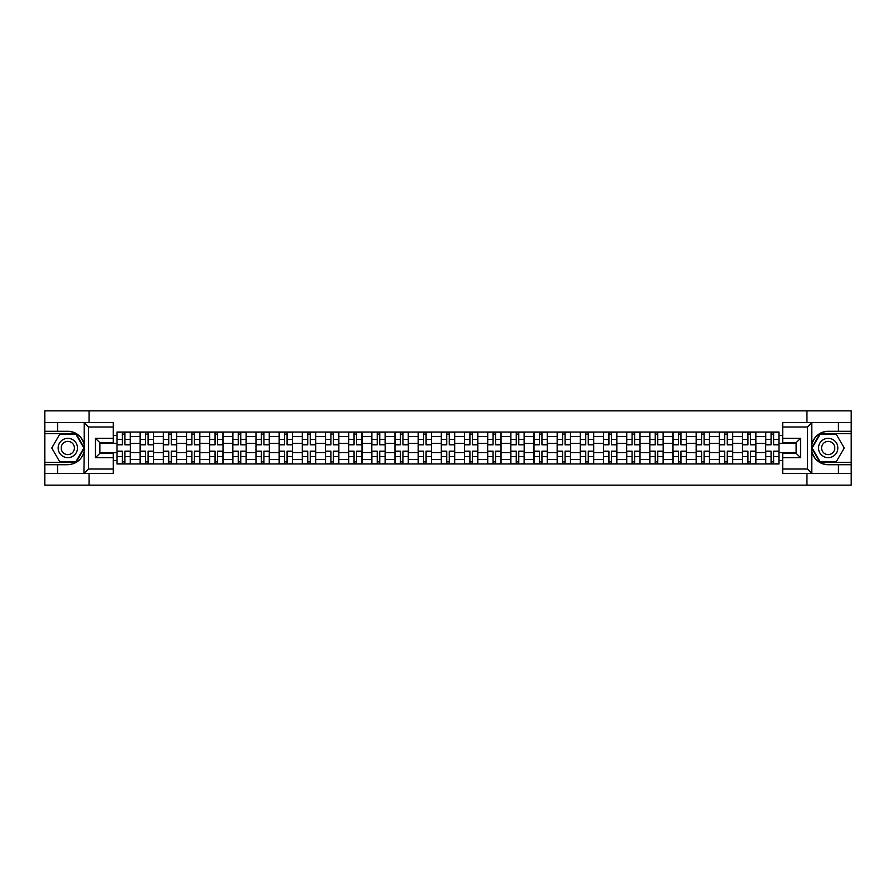 <?xml version="1.0" encoding="UTF-8"?>
<svg xmlns="http://www.w3.org/2000/svg" width="896" height="896" viewBox="0 0 896 896"><rect width="100%" height="100%" fill="white"/><g stroke="black" fill="none" stroke-linecap="round" stroke-linejoin="round"><path stroke-width="1.34" d="M113.266 426.989L88.536 426.989L83.944 422.531L113.266 422.531L113.266 442.725L99.893 442.725L99.893 453.275L113.266 453.275L113.266 473.469L83.944 473.469L84.213 444.763C81.906 436.43 76.44 431.939 67.816 431.29A16.71 16.71 0 0 1 84.213 451.237C81.906 459.57 76.44 464.061 67.816 464.71L44.8 464.71L44.8 485.128L851.2 485.128L851.2 433.664L819.907 433.664L811.63 448L819.907 462.336L851.2 462.336M828.184 431.29C819.56 431.939 814.094 436.43 811.787 444.763L811.787 451.237C814.094 459.57 819.56 464.061 828.184 464.71A16.71 16.71 0 0 1 811.474 448A16.71 16.71 0 0 1 828.184 431.29L851.2 431.29L851.2 410.872L44.8 410.872L44.8 462.336L76.093 462.336L84.37 448L76.093 433.664L44.8 433.664M140.146 463.96L140.146 436.565L130.346 436.565L130.346 463.96M130.346 436.565L130.346 432.04M140.146 436.565L140.146 432.04M153.507 432.04L153.507 463.96M163.307 463.96L163.307 432.04M176.68 432.04L176.68 463.96M186.48 463.96L186.48 432.04M199.842 432.04L199.842 463.96M209.642 463.96L209.642 432.04M223.014 432.04L223.014 463.96M232.814 463.96L232.814 432.04M246.176 432.04L246.176 463.96M255.976 463.96L255.976 432.04M269.349 432.04L269.349 463.96M279.149 463.96L279.149 432.04M292.51 432.04L292.51 463.96M302.31 463.96L302.31 432.04M315.683 432.04L315.683 463.96M325.483 463.96L325.483 432.04M338.845 432.04L338.845 463.96M348.645 463.96L348.645 432.04M362.018 432.04L362.018 463.96M371.818 463.96L371.818 432.04M385.179 432.04L385.179 463.96M394.979 463.96L394.979 432.04M408.352 432.04L408.352 463.96M418.152 463.96L418.152 432.04M431.514 432.04L431.514 463.96M441.314 463.96L441.314 432.04M454.686 432.04L454.686 463.96M464.486 463.96L464.486 432.04M477.848 432.04L477.848 463.96M487.648 463.96L487.648 432.04M501.021 432.04L501.021 463.96M510.821 463.96L510.821 432.04M524.182 432.04L524.182 463.96M533.982 463.96L533.982 432.04M547.355 432.04L547.355 463.96M557.155 463.96L557.155 432.04M570.517 432.04L570.517 463.96M580.317 463.96L580.317 432.04M593.69 432.04L593.69 463.96M603.49 463.96L603.49 432.04M616.851 432.04L616.851 463.96M626.651 463.96L626.651 432.04M640.024 432.04L640.024 463.96M649.824 463.96L649.824 432.04M663.186 432.04L663.186 463.96M672.986 463.96L672.986 432.04M686.358 432.04L686.358 463.96M696.158 463.96L696.158 432.04M709.52 432.04L709.52 463.96M719.32 463.96L719.32 432.04M732.693 432.04L732.693 463.96M742.493 463.96L742.493 432.04M755.854 432.04L755.854 463.96M765.654 463.96L765.654 432.04M765.654 452.603L755.854 452.603M742.493 452.603L732.693 452.603M719.32 452.603L709.52 452.603M696.158 452.603L686.358 452.603M672.986 452.603L663.186 452.603M649.824 452.603L640.024 452.603M626.651 452.603L616.851 452.603M603.49 452.603L593.69 452.603M580.317 452.603L570.517 452.603M557.155 452.603L547.355 452.603M533.982 452.603L524.182 452.603M510.821 452.603L501.021 452.603M487.648 452.603L477.848 452.603M464.486 452.603L454.686 452.603M441.314 452.603L431.514 452.603M418.152 452.603L408.352 452.603M394.979 452.603L385.179 452.603M371.818 452.603L362.018 452.603M348.645 452.603L338.845 452.603M325.483 452.603L315.683 452.603M302.31 452.603L292.51 452.603M279.149 452.603L269.349 452.603M255.976 452.603L246.176 452.603M232.814 452.603L223.014 452.603M209.642 452.603L199.842 452.603M186.48 452.603L176.68 452.603M163.307 452.603L153.507 452.603M140.146 452.603L130.346 452.603M765.654 443.397L755.854 443.397M742.493 443.397L732.693 443.397M719.32 443.397L709.52 443.397M696.158 443.397L686.358 443.397M672.986 443.397L663.186 443.397M649.824 443.397L640.024 443.397M626.651 443.397L616.851 443.397M603.49 443.397L593.69 443.397M580.317 443.397L570.517 443.397M557.155 443.397L547.355 443.397M533.982 443.397L524.182 443.397M510.821 443.397L501.021 443.397M487.648 443.397L477.848 443.397M464.486 443.397L454.686 443.397M441.314 443.397L431.514 443.397M418.152 443.397L408.352 443.397M394.979 443.397L385.179 443.397M371.818 443.397L362.018 443.397M348.645 443.397L338.845 443.397M325.483 443.397L315.683 443.397M302.31 443.397L292.51 443.397M279.149 443.397L269.349 443.397M255.976 443.397L246.176 443.397M232.814 443.397L223.014 443.397M209.642 443.397L199.842 443.397M186.48 443.397L176.68 443.397M163.307 443.397L153.507 443.397M140.146 443.397L130.346 443.397M99.893 452.603L116.973 452.603L116.973 443.397L99.893 443.397M113.266 435.523L116.973 435.523L116.973 443.397M796.107 443.397L779.027 443.397L779.027 432.04L116.973 432.04L116.973 435.523M779.027 435.523L782.734 435.523M782.734 460.477L779.027 460.477L779.027 452.603L796.107 452.603M116.973 452.603L116.973 463.96L779.027 463.96L779.027 460.477M116.973 460.477L113.266 460.477M806.949 485.128L806.949 473.469M806.949 422.531L806.949 410.872M89.051 485.128L89.051 473.469M89.051 422.531L89.051 410.872M779.027 443.397L779.027 452.603M124.925 461.742L122.394 461.742M122.394 434.258L124.925 434.258M148.086 461.742L145.566 461.742M145.566 434.258L148.086 434.258M171.259 461.742L168.728 461.742M168.728 434.258L171.259 434.258M194.421 461.742L191.901 461.742M191.901 434.258L194.421 434.258M217.594 461.742L215.062 461.742M215.062 434.258L217.594 434.258M240.755 461.742L238.235 461.742M238.235 434.258L240.755 434.258M263.928 461.742L261.397 461.742M261.397 434.258L263.928 434.258M287.09 461.742L284.57 461.742M284.57 434.258L287.09 434.258M310.262 461.742L307.731 461.742M307.731 434.258L310.262 434.258M333.424 461.742L330.904 461.742M330.904 434.258L333.424 434.258M356.597 461.742L354.066 461.742M354.066 434.258L356.597 434.258M379.758 461.742L377.238 461.742M377.238 434.258L379.758 434.258M402.931 461.742L400.4 461.742M400.4 434.258L402.931 434.258M426.093 461.742L423.573 461.742M423.573 434.258L426.093 434.258M449.266 461.742L446.734 461.742M446.734 434.258L449.266 434.258M472.427 461.742L469.907 461.742M469.907 434.258L472.427 434.258M495.6 461.742L493.069 461.742M493.069 434.258L495.6 434.258M518.762 461.742L516.242 461.742M516.242 434.258L518.762 434.258M541.934 461.742L539.403 461.742M539.403 434.258L541.934 434.258M565.096 461.742L562.576 461.742M562.576 434.258L565.096 434.258M588.269 461.742L585.738 461.742M585.738 434.258L588.269 434.258M611.43 461.742L608.91 461.742M608.91 434.258L611.43 434.258M634.603 461.742L632.072 461.742M632.072 434.258L634.603 434.258M657.765 461.742L655.245 461.742M655.245 434.258L657.765 434.258M680.938 461.742L678.406 461.742M678.406 434.258L680.938 434.258M704.099 461.742L701.579 461.742M701.579 434.258L704.099 434.258M727.272 461.742L724.741 461.742M724.741 434.258L727.272 434.258M750.434 461.742L747.914 461.742M747.914 434.258L750.434 434.258M773.606 461.742L771.075 461.742M771.075 434.258L773.606 434.258M124.925 444.494L130.267 444.808L124.925 444.808L124.925 432.186L130.267 432.186L122.394 432.186L122.394 444.808L117.051 444.808L117.051 432.186L120.165 432.186M130.267 444.494L130.267 432.186M122.394 434.112L124.925 434.112M122.394 451.506L117.051 451.192L122.394 451.192L122.394 463.814L117.051 463.814L124.925 463.814L124.925 451.192L130.267 451.192L130.267 463.814L127.142 463.814M117.051 451.506L117.051 463.814M124.925 461.888L122.394 461.888M148.086 444.494L153.429 444.808L148.086 444.808L148.086 432.186L153.429 432.186L145.566 432.186L145.566 444.808L140.213 444.808L140.213 432.186L143.338 432.186M153.429 444.494L153.429 432.186M145.566 434.112L148.086 434.112M171.259 444.494L176.602 444.808L171.259 444.808L171.259 432.186L176.602 432.186L168.728 432.186L168.728 444.808L163.386 444.808L163.386 432.186L166.499 432.186M176.602 444.494L176.602 432.186M168.728 434.112L171.259 434.112M57.568 464.71L57.568 473.469L44.8 473.469M83.944 473.469L57.568 473.469M44.8 464.71L44.8 462.336M83.944 422.531L57.568 422.531L57.568 431.29L44.8 431.29M57.568 422.531L44.8 422.531M67.816 431.29L57.568 431.29M99.893 442.725L95.446 438.267L113.266 438.267M113.266 457.733L95.446 457.733L99.893 453.275M84.213 473.334L88.536 469.011L113.266 469.011M812.056 422.531L807.464 426.989L782.734 426.989L782.734 422.531L851.2 422.531M838.432 431.29L838.432 422.531M782.734 469.011L807.464 469.011L812.056 473.469L782.734 473.469L782.734 453.275L796.107 453.275L796.107 442.725L782.734 442.725L782.734 426.989M851.2 431.29L851.2 433.664M812.056 473.469L838.432 473.469L838.432 464.71L851.2 464.71M838.432 473.469L851.2 473.469M828.184 464.71L838.432 464.71M796.107 453.275L800.554 457.733L782.734 457.733M782.734 438.267L800.554 438.267L796.107 442.725M58.162 448A9.654 9.654 0 0 0 67.816 457.654A9.654 9.654 0 0 0 77.47 448A9.654 9.654 0 0 0 67.816 438.346A9.654 9.654 0 0 0 58.162 448M61.208 448A6.608 6.608 0 0 0 67.816 454.608A6.608 6.608 0 0 0 74.424 448A6.608 6.608 0 0 0 67.816 441.392A6.608 6.608 0 0 0 61.208 448M75.835 434.112L83.854 448L75.835 461.888L59.797 461.888L51.789 448L59.797 434.112L75.835 434.112M818.53 448A9.654 9.654 0 0 0 828.184 457.654A9.654 9.654 0 0 0 837.838 448A9.654 9.654 0 0 0 828.184 438.346A9.654 9.654 0 0 0 818.53 448M821.576 448A6.608 6.608 0 0 0 828.184 454.608A6.608 6.608 0 0 0 834.792 448A6.608 6.608 0 0 0 828.184 441.392A6.608 6.608 0 0 0 821.576 448M836.203 434.112L844.211 448L836.203 461.888L820.165 461.888L812.146 448L820.165 434.112L836.203 434.112M145.566 451.506L140.213 451.192L145.566 451.192L145.566 463.814L140.213 463.814L148.086 463.814L148.086 451.192L153.429 451.192L153.429 463.814L150.315 463.814M140.213 451.506L140.213 463.814M148.086 461.888L145.566 461.888M168.728 451.506L163.386 451.192L168.728 451.192L168.728 463.814L163.386 463.814L171.259 463.814L171.259 451.192L176.602 451.192L176.602 463.814L173.488 463.814M163.386 451.506L163.386 463.814M171.259 461.888L168.728 461.888M194.421 444.494L199.763 444.808L194.421 444.808L194.421 432.186L199.763 432.186L191.901 432.186L191.901 444.808L186.547 444.808L186.547 432.186L189.672 432.186M199.763 444.494L199.763 432.186M191.901 434.112L194.421 434.112M217.594 444.494L222.936 444.808L217.594 444.808L217.594 432.186L222.936 432.186L215.062 432.186L215.062 444.808L209.72 444.808L209.72 432.186L212.834 432.186M222.936 444.494L222.936 432.186M215.062 434.112L217.594 434.112M240.755 444.494L246.098 444.808L240.755 444.808L240.755 432.186L246.098 432.186L238.235 432.186L238.235 444.808L232.882 444.808L232.882 432.186L236.006 432.186M246.098 444.494L246.098 432.186M238.235 434.112L240.755 434.112M191.901 451.506L186.547 451.192L191.901 451.192L191.901 463.814L186.547 463.814L194.421 463.814L194.421 451.192L199.763 451.192L199.763 463.814L196.65 463.814M186.547 451.506L186.547 463.814M194.421 461.888L191.901 461.888M215.062 451.506L209.72 451.192L215.062 451.192L215.062 463.814L209.72 463.814L217.594 463.814L217.594 451.192L222.936 451.192L222.936 463.814L219.822 463.814M209.72 451.506L209.72 463.814M217.594 461.888L215.062 461.888M238.235 451.506L232.882 451.192L238.235 451.192L238.235 463.814L232.882 463.814L240.755 463.814L240.755 451.192L246.098 451.192L246.098 463.814L242.984 463.814M232.882 451.506L232.882 463.814M240.755 461.888L238.235 461.888M263.928 444.494L269.27 444.808L263.928 444.808L263.928 432.186L269.27 432.186L261.397 432.186L261.397 444.808L256.054 444.808L256.054 432.186L259.168 432.186M269.27 444.494L269.27 432.186M261.397 434.112L263.928 434.112M261.397 451.506L256.054 451.192L261.397 451.192L261.397 463.814L256.054 463.814L263.928 463.814L263.928 451.192L269.27 451.192L269.27 463.814L266.157 463.814M256.054 451.506L256.054 463.814M263.928 461.888L261.397 461.888M287.09 444.494L292.432 444.808L287.09 444.808L287.09 432.186L292.432 432.186L284.57 432.186L284.57 444.808L279.216 444.808L279.216 432.186L282.341 432.186M292.432 444.494L292.432 432.186M284.57 434.112L287.09 434.112M284.57 451.506L279.216 451.192L284.57 451.192L284.57 463.814L279.216 463.814L287.09 463.814L287.09 451.192L292.432 451.192L292.432 463.814L289.318 463.814M279.216 451.506L279.216 463.814M287.09 461.888L284.57 461.888M310.262 444.494L315.605 444.808L310.262 444.808L310.262 432.186L315.605 432.186L307.731 432.186L307.731 444.808L302.389 444.808L302.389 432.186L305.502 432.186M315.605 444.494L315.605 432.186M307.731 434.112L310.262 434.112M307.731 451.506L302.389 451.192L307.731 451.192L307.731 463.814L302.389 463.814L310.262 463.814L310.262 451.192L315.605 451.192L315.605 463.814L312.491 463.814M302.389 451.506L302.389 463.814M310.262 461.888L307.731 461.888M333.424 444.494L338.778 444.808L333.424 444.808L333.424 432.186L338.778 432.186L330.904 432.186L330.904 444.808L325.55 444.808L325.55 432.186L328.675 432.186M338.778 444.494L338.778 432.186M330.904 434.112L333.424 434.112M330.904 451.506L325.55 451.192L330.904 451.192L330.904 463.814L325.55 463.814L333.424 463.814L333.424 451.192L338.778 451.192L338.778 463.814L335.653 463.814M325.55 451.506L325.55 463.814M333.424 461.888L330.904 461.888M356.597 444.494L361.939 444.808L356.597 444.808L356.597 432.186L361.939 432.186L354.066 432.186L354.066 444.808L348.723 444.808L348.723 432.186L351.837 432.186M361.939 444.494L361.939 432.186M354.066 434.112L356.597 434.112M354.066 451.506L348.723 451.192L354.066 451.192L354.066 463.814L348.723 463.814L356.597 463.814L356.597 451.192L361.939 451.192L361.939 463.814L358.826 463.814M348.723 451.506L348.723 463.814M356.597 461.888L354.066 461.888M379.758 444.494L385.112 444.808L379.758 444.808L379.758 432.186L385.112 432.186L377.238 432.186L377.238 444.808L371.885 444.808L371.885 432.186L375.01 432.186M385.112 444.494L385.112 432.186M377.238 434.112L379.758 434.112M377.238 451.506L371.885 451.192L377.238 451.192L377.238 463.814L371.885 463.814L379.758 463.814L379.758 451.192L385.112 451.192L385.112 463.814L381.987 463.814M371.885 451.506L371.885 463.814M379.758 461.888L377.238 461.888M402.931 444.494L408.274 444.808L402.931 444.808L402.931 432.186L408.274 432.186L400.4 432.186L400.4 444.808L395.058 444.808L395.058 432.186L398.171 432.186M408.274 444.494L408.274 432.186M400.4 434.112L402.931 434.112M400.4 451.506L395.058 451.192L400.4 451.192L400.4 463.814L395.058 463.814L402.931 463.814L402.931 451.192L408.274 451.192L408.274 463.814L405.16 463.814M395.058 451.506L395.058 463.814M402.931 461.888L400.4 461.888M426.093 444.494L431.446 444.808L426.093 444.808L426.093 432.186L431.446 432.186L423.573 432.186L423.573 444.808L418.219 444.808L418.219 432.186L421.344 432.186M431.446 444.494L431.446 432.186M423.573 434.112L426.093 434.112M423.573 451.506L418.219 451.192L423.573 451.192L423.573 463.814L418.219 463.814L426.093 463.814L426.093 451.192L431.446 451.192L431.446 463.814L428.322 463.814M418.219 451.506L418.219 463.814M426.093 461.888L423.573 461.888M449.266 444.494L454.608 444.808L449.266 444.808L449.266 432.186L454.608 432.186L446.734 432.186L446.734 444.808L441.392 444.808L441.392 432.186L444.506 432.186M454.608 444.494L454.608 432.186M446.734 434.112L449.266 434.112M446.734 451.506L441.392 451.192L446.734 451.192L446.734 463.814L441.392 463.814L449.266 463.814L449.266 451.192L454.608 451.192L454.608 463.814L451.494 463.814M441.392 451.506L441.392 463.814M449.266 461.888L446.734 461.888M472.427 444.494L477.781 444.808L472.427 444.808L472.427 432.186L477.781 432.186L469.907 432.186L469.907 444.808L464.554 444.808L464.554 432.186L467.678 432.186M477.781 444.494L477.781 432.186M469.907 434.112L472.427 434.112M469.907 451.506L464.554 451.192L469.907 451.192L469.907 463.814L464.554 463.814L472.427 463.814L472.427 451.192L477.781 451.192L477.781 463.814L474.656 463.814M464.554 451.506L464.554 463.814M472.427 461.888L469.907 461.888M495.6 444.494L500.942 444.808L495.6 444.808L495.6 432.186L500.942 432.186L493.069 432.186L493.069 444.808L487.726 444.808L487.726 432.186L490.84 432.186M500.942 444.494L500.942 432.186M493.069 434.112L495.6 434.112M493.069 451.506L487.726 451.192L493.069 451.192L493.069 463.814L487.726 463.814L495.6 463.814L495.6 451.192L500.942 451.192L500.942 463.814L497.829 463.814M487.726 451.506L487.726 463.814M495.6 461.888L493.069 461.888M518.762 444.494L524.115 444.808L518.762 444.808L518.762 432.186L524.115 432.186L516.242 432.186L516.242 444.808L510.888 444.808L510.888 432.186L514.013 432.186M524.115 444.494L524.115 432.186M516.242 434.112L518.762 434.112M516.242 451.506L510.888 451.192L516.242 451.192L516.242 463.814L510.888 463.814L518.762 463.814L518.762 451.192L524.115 451.192L524.115 463.814L520.99 463.814M510.888 451.506L510.888 463.814M518.762 461.888L516.242 461.888M541.934 444.494L547.277 444.808L541.934 444.808L541.934 432.186L547.277 432.186L539.403 432.186L539.403 444.808L534.061 444.808L534.061 432.186L537.174 432.186M547.277 444.494L547.277 432.186M539.403 434.112L541.934 434.112M539.403 451.506L534.061 451.192L539.403 451.192L539.403 463.814L534.061 463.814L541.934 463.814L541.934 451.192L547.277 451.192L547.277 463.814L544.163 463.814M534.061 451.506L534.061 463.814M541.934 461.888L539.403 461.888M565.096 444.494L570.45 444.808L565.096 444.808L565.096 432.186L570.45 432.186L562.576 432.186L562.576 444.808L557.222 444.808L557.222 432.186L560.347 432.186M570.45 444.494L570.45 432.186M562.576 434.112L565.096 434.112M562.576 451.506L557.222 451.192L562.576 451.192L562.576 463.814L557.222 463.814L565.096 463.814L565.096 451.192L570.45 451.192L570.45 463.814L567.325 463.814M557.222 451.506L557.222 463.814M565.096 461.888L562.576 461.888M588.269 444.494L593.611 444.808L588.269 444.808L588.269 432.186L593.611 432.186L585.738 432.186L585.738 444.808L580.395 444.808L580.395 432.186L583.509 432.186M593.611 444.494L593.611 432.186M585.738 434.112L588.269 434.112M585.738 451.506L580.395 451.192L585.738 451.192L585.738 463.814L580.395 463.814L588.269 463.814L588.269 451.192L593.611 451.192L593.611 463.814L590.498 463.814M580.395 451.506L580.395 463.814M588.269 461.888L585.738 461.888M611.43 444.494L616.784 444.808L611.43 444.808L611.43 432.186L616.784 432.186L608.91 432.186L608.91 444.808L603.568 444.808L603.568 432.186L606.682 432.186M616.784 444.494L616.784 432.186M608.91 434.112L611.43 434.112M608.91 451.506L603.568 451.192L608.91 451.192L608.91 463.814L603.568 463.814L611.43 463.814L611.43 451.192L616.784 451.192L616.784 463.814L613.659 463.814M603.568 451.506L603.568 463.814M611.43 461.888L608.91 461.888M634.603 444.494L639.946 444.808L634.603 444.808L634.603 432.186L639.946 432.186L632.072 432.186L632.072 444.808L626.73 444.808L626.73 432.186L629.843 432.186M639.946 444.494L639.946 432.186M632.072 434.112L634.603 434.112M632.072 451.506L626.73 451.192L632.072 451.192L632.072 463.814L626.73 463.814L634.603 463.814L634.603 451.192L639.946 451.192L639.946 463.814L636.832 463.814M626.73 451.506L626.73 463.814M634.603 461.888L632.072 461.888M657.765 444.494L663.118 444.808L657.765 444.808L657.765 432.186L663.118 432.186L655.245 432.186L655.245 444.808L649.902 444.808L649.902 432.186L653.016 432.186M663.118 444.494L663.118 432.186M655.245 434.112L657.765 434.112M655.245 451.506L649.902 451.192L655.245 451.192L655.245 463.814L649.902 463.814L657.765 463.814L657.765 451.192L663.118 451.192L663.118 463.814L659.994 463.814M649.902 451.506L649.902 463.814M657.765 461.888L655.245 461.888M680.938 444.494L686.28 444.808L680.938 444.808L680.938 432.186L686.28 432.186L678.406 432.186L678.406 444.808L673.064 444.808L673.064 432.186L676.178 432.186M686.28 444.494L686.28 432.186M678.406 434.112L680.938 434.112M678.406 451.506L673.064 451.192L678.406 451.192L678.406 463.814L673.064 463.814L680.938 463.814L680.938 451.192L686.28 451.192L686.28 463.814L683.166 463.814M673.064 451.506L673.064 463.814M680.938 461.888L678.406 461.888M704.099 444.494L709.453 444.808L704.099 444.808L704.099 432.186L709.453 432.186L701.579 432.186L701.579 444.808L696.237 444.808L696.237 432.186L699.35 432.186M709.453 444.494L709.453 432.186M701.579 434.112L704.099 434.112M701.579 451.506L696.237 451.192L701.579 451.192L701.579 463.814L696.237 463.814L704.099 463.814L704.099 451.192L709.453 451.192L709.453 463.814L706.328 463.814M696.237 451.506L696.237 463.814M704.099 461.888L701.579 461.888M727.272 444.494L732.614 444.808L727.272 444.808L727.272 432.186L732.614 432.186L724.741 432.186L724.741 444.808L719.398 444.808L719.398 432.186L722.512 432.186M732.614 444.494L732.614 432.186M724.741 434.112L727.272 434.112M724.741 451.506L719.398 451.192L724.741 451.192L724.741 463.814L719.398 463.814L727.272 463.814L727.272 451.192L732.614 451.192L732.614 463.814L729.501 463.814M719.398 451.506L719.398 463.814M727.272 461.888L724.741 461.888M750.434 444.494L755.787 444.808L750.434 444.808L750.434 432.186L755.787 432.186L747.914 432.186L747.914 444.808L742.571 444.808L742.571 432.186L745.685 432.186M755.787 444.494L755.787 432.186M747.914 434.112L750.434 434.112M747.914 451.506L742.571 451.192L747.914 451.192L747.914 463.814L742.571 463.814L750.434 463.814L750.434 451.192L755.787 451.192L755.787 463.814L752.662 463.814M742.571 451.506L742.571 463.814M750.434 461.888L747.914 461.888M773.606 444.494L778.949 444.808L773.606 444.808L773.606 432.186L778.949 432.186L771.075 432.186L771.075 444.808L765.733 444.808L765.733 432.186L768.858 432.186M778.949 444.494L778.949 432.186M771.075 434.112L773.606 434.112M771.075 451.506L765.733 451.192L771.075 451.192L771.075 463.814L765.733 463.814L773.606 463.814L773.606 451.192L778.949 451.192L778.949 463.814L775.835 463.814M765.733 451.506L765.733 463.814M773.606 461.888L771.075 461.888M742.493 436.565L732.693 436.565M719.32 436.565L709.52 436.565M696.158 436.565L686.358 436.565M672.986 436.565L663.186 436.565M649.824 436.565L640.024 436.565M626.651 436.565L616.851 436.565M603.49 436.565L593.69 436.565M580.317 436.565L570.517 436.565M557.155 436.565L547.355 436.565M533.982 436.565L524.182 436.565M510.821 436.565L501.021 436.565M487.648 436.565L477.848 436.565M464.486 436.565L454.686 436.565M441.314 436.565L431.514 436.565M418.152 436.565L408.352 436.565M394.979 436.565L385.179 436.565M371.818 436.565L362.018 436.565M348.645 436.565L338.845 436.565M325.483 436.565L315.683 436.565M302.31 436.565L292.51 436.565M279.149 436.565L269.349 436.565M255.976 436.565L246.176 436.565M232.814 436.565L223.014 436.565M209.642 436.565L199.842 436.565M186.48 436.565L176.68 436.565M163.307 436.565L153.507 436.565M765.654 436.565L755.854 436.565M742.493 459.435L732.693 459.435M719.32 459.435L709.52 459.435M696.158 459.435L686.358 459.435M672.986 459.435L663.186 459.435M649.824 459.435L640.024 459.435M626.651 459.435L616.851 459.435M603.49 459.435L593.69 459.435M580.317 459.435L570.517 459.435M557.155 459.435L547.355 459.435M533.982 459.435L524.182 459.435M510.821 459.435L501.021 459.435M487.648 459.435L477.848 459.435M464.486 459.435L454.686 459.435M441.314 459.435L431.514 459.435M418.152 459.435L408.352 459.435M394.979 459.435L385.179 459.435M371.818 459.435L362.018 459.435M348.645 459.435L338.845 459.435M325.483 459.435L315.683 459.435M302.31 459.435L292.51 459.435M279.149 459.435L269.349 459.435M255.976 459.435L246.176 459.435M232.814 459.435L223.014 459.435M209.642 459.435L199.842 459.435M186.48 459.435L176.68 459.435M163.307 459.435L153.507 459.435M140.146 459.435L130.346 459.435M765.654 459.435L755.854 459.435M124.925 439.477L130.267 439.477M117.051 444.494L122.394 444.494M117.051 439.477L122.394 439.477M122.394 456.523L117.051 456.523M130.267 451.506L124.925 451.506M130.267 456.523L124.925 456.523M148.086 439.477L153.429 439.477M140.213 444.494L145.566 444.494M140.213 439.477L145.566 439.477M171.259 439.477L176.602 439.477M163.386 444.494L168.728 444.494M163.386 439.477L168.728 439.477M84.213 444.763L84.213 422.666M88.536 426.989L88.536 469.011M95.446 457.733L95.446 438.267M811.787 422.666L811.787 444.763M811.787 451.237L811.787 473.334M807.464 469.011L807.464 426.989M800.554 438.267L800.554 457.733M145.566 456.523L140.213 456.523M153.429 451.506L148.086 451.506M153.429 456.523L148.086 456.523M168.728 456.523L163.386 456.523M176.602 451.506L171.259 451.506M176.602 456.523L171.259 456.523M194.421 439.477L199.763 439.477M186.547 444.494L191.901 444.494M186.547 439.477L191.901 439.477M217.594 439.477L222.936 439.477M209.72 444.494L215.062 444.494M209.72 439.477L215.062 439.477M240.755 439.477L246.098 439.477M232.882 444.494L238.235 444.494M232.882 439.477L238.235 439.477M191.901 456.523L186.547 456.523M199.763 451.506L194.421 451.506M199.763 456.523L194.421 456.523M215.062 456.523L209.72 456.523M222.936 451.506L217.594 451.506M222.936 456.523L217.594 456.523M238.235 456.523L232.882 456.523M246.098 451.506L240.755 451.506M246.098 456.523L240.755 456.523M263.928 439.477L269.27 439.477M256.054 444.494L261.397 444.494M256.054 439.477L261.397 439.477M261.397 456.523L256.054 456.523M269.27 451.506L263.928 451.506M269.27 456.523L263.928 456.523M287.09 439.477L292.432 439.477M279.216 444.494L284.57 444.494M279.216 439.477L284.57 439.477M284.57 456.523L279.216 456.523M292.432 451.506L287.09 451.506M292.432 456.523L287.09 456.523M310.262 439.477L315.605 439.477M302.389 444.494L307.731 444.494M302.389 439.477L307.731 439.477M307.731 456.523L302.389 456.523M315.605 451.506L310.262 451.506M315.605 456.523L310.262 456.523M333.424 439.477L338.778 439.477M325.55 444.494L330.904 444.494M325.55 439.477L330.904 439.477M330.904 456.523L325.55 456.523M338.778 451.506L333.424 451.506M338.778 456.523L333.424 456.523M356.597 439.477L361.939 439.477M348.723 444.494L354.066 444.494M348.723 439.477L354.066 439.477M354.066 456.523L348.723 456.523M361.939 451.506L356.597 451.506M361.939 456.523L356.597 456.523M379.758 439.477L385.112 439.477M371.885 444.494L377.238 444.494M371.885 439.477L377.238 439.477M377.238 456.523L371.885 456.523M385.112 451.506L379.758 451.506M385.112 456.523L379.758 456.523M402.931 439.477L408.274 439.477M395.058 444.494L400.4 444.494M395.058 439.477L400.4 439.477M400.4 456.523L395.058 456.523M408.274 451.506L402.931 451.506M408.274 456.523L402.931 456.523M426.093 439.477L431.446 439.477M418.219 444.494L423.573 444.494M418.219 439.477L423.573 439.477M423.573 456.523L418.219 456.523M431.446 451.506L426.093 451.506M431.446 456.523L426.093 456.523M449.266 439.477L454.608 439.477M441.392 444.494L446.734 444.494M441.392 439.477L446.734 439.477M446.734 456.523L441.392 456.523M454.608 451.506L449.266 451.506M454.608 456.523L449.266 456.523M472.427 439.477L477.781 439.477M464.554 444.494L469.907 444.494M464.554 439.477L469.907 439.477M469.907 456.523L464.554 456.523M477.781 451.506L472.427 451.506M477.781 456.523L472.427 456.523M495.6 439.477L500.942 439.477M487.726 444.494L493.069 444.494M487.726 439.477L493.069 439.477M493.069 456.523L487.726 456.523M500.942 451.506L495.6 451.506M500.942 456.523L495.6 456.523M518.762 439.477L524.115 439.477M510.888 444.494L516.242 444.494M510.888 439.477L516.242 439.477M516.242 456.523L510.888 456.523M524.115 451.506L518.762 451.506M524.115 456.523L518.762 456.523M541.934 439.477L547.277 439.477M534.061 444.494L539.403 444.494M534.061 439.477L539.403 439.477M539.403 456.523L534.061 456.523M547.277 451.506L541.934 451.506M547.277 456.523L541.934 456.523M565.096 439.477L570.45 439.477M557.222 444.494L562.576 444.494M557.222 439.477L562.576 439.477M562.576 456.523L557.222 456.523M570.45 451.506L565.096 451.506M570.45 456.523L565.096 456.523M588.269 439.477L593.611 439.477M580.395 444.494L585.738 444.494M580.395 439.477L585.738 439.477M585.738 456.523L580.395 456.523M593.611 451.506L588.269 451.506M593.611 456.523L588.269 456.523M611.43 439.477L616.784 439.477M603.568 444.494L608.91 444.494M603.568 439.477L608.91 439.477M608.91 456.523L603.568 456.523M616.784 451.506L611.43 451.506M616.784 456.523L611.43 456.523M634.603 439.477L639.946 439.477M626.73 444.494L632.072 444.494M626.73 439.477L632.072 439.477M632.072 456.523L626.73 456.523M639.946 451.506L634.603 451.506M639.946 456.523L634.603 456.523M657.765 439.477L663.118 439.477M649.902 444.494L655.245 444.494M649.902 439.477L655.245 439.477M655.245 456.523L649.902 456.523M663.118 451.506L657.765 451.506M663.118 456.523L657.765 456.523M680.938 439.477L686.28 439.477M673.064 444.494L678.406 444.494M673.064 439.477L678.406 439.477M678.406 456.523L673.064 456.523M686.28 451.506L680.938 451.506M686.28 456.523L680.938 456.523M704.099 439.477L709.453 439.477M696.237 444.494L701.579 444.494M696.237 439.477L701.579 439.477M701.579 456.523L696.237 456.523M709.453 451.506L704.099 451.506M709.453 456.523L704.099 456.523M727.272 439.477L732.614 439.477M719.398 444.494L724.741 444.494M719.398 439.477L724.741 439.477M724.741 456.523L719.398 456.523M732.614 451.506L727.272 451.506M732.614 456.523L727.272 456.523M750.434 439.477L755.787 439.477M742.571 444.494L747.914 444.494M742.571 439.477L747.914 439.477M747.914 456.523L742.571 456.523M755.787 451.506L750.434 451.506M755.787 456.523L750.434 456.523M773.606 439.477L778.949 439.477M765.733 444.494L771.075 444.494M765.733 439.477L771.075 439.477M771.075 456.523L765.733 456.523M778.949 451.506L773.606 451.506M778.949 456.523L773.606 456.523"/></g></svg>
